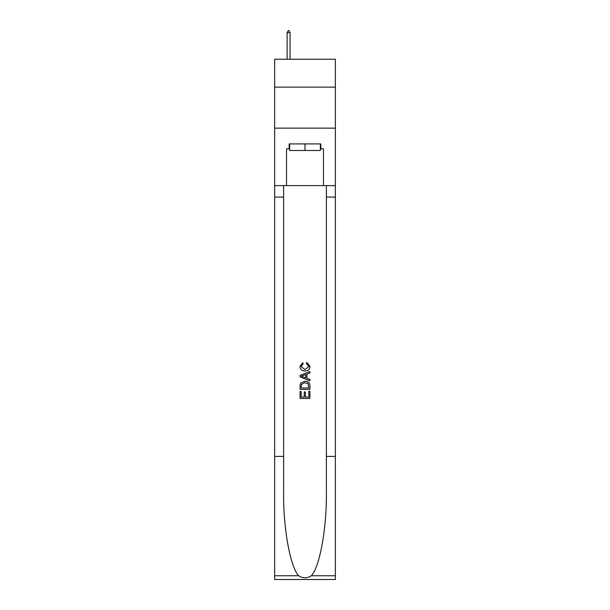 <?xml version="1.0" encoding="UTF-8"?>
<svg xmlns="http://www.w3.org/2000/svg" width="610" height="610" viewBox="0 0 610 610"><rect width="100%" height="100%" fill="white"/><g stroke="black" fill="none" stroke-linecap="round" stroke-linejoin="round"><path stroke-width="0.91" d="M335.363 87.123L335.363 59.223L274.637 59.223L274.637 87.123L335.363 87.123L335.363 128.153L274.637 128.153L274.637 87.123M320.349 143.914L320.349 150.479L289.651 150.479L289.651 143.914M305 143.914L305 150.479M308.782 391.284L308.782 397.087L305.374 397.087L308.782 397.087L308.782 391.284L309.918 391.284L309.918 398.475L300.074 398.475L300.074 391.536L300.074 398.475M304.237 391.91L304.237 397.087L301.21 397.087L304.237 397.087L304.237 391.91L305.374 391.91L305.374 397.087M300.921 382.851L300.212 384.285L300.921 382.851L304.939 381.311C308.096 381.296 309.75 382.813 309.918 385.863L309.918 389.386L300.074 389.386L300.074 386.023L300.074 389.386M306.769 362.37L306.441 363.758L306.769 362.37L310.048 366.389C309.781 369.416 308.073 370.933 304.924 370.956L304.924 370.956C301.897 370.888 300.242 369.378 299.945 366.419L302.812 362.622L303.109 364.01L301.081 366.488L304.916 369.568L308.912 366.518L306.441 363.758M311.352 575.756L335.363 575.756L335.363 579.5L274.637 579.5L274.637 456.41L283.619 456.41L283.619 493.002C283.185 527.978 290.284 567.056 298.648 575.756C302.88 578.455 307.112 578.455 311.352 575.756C319.716 567.056 326.815 527.978 326.38 493.002L326.38 185.6M300.074 375.409L300.074 376.98L309.918 380.892L300.074 376.98L300.074 375.409L309.918 371.505L300.074 375.409M326.38 456.41L335.363 456.41L335.363 128.153M274.637 456.41L274.637 128.153M283.619 185.6L283.619 456.41M335.363 575.756L335.363 456.41M274.637 185.6L286.532 185.6L286.532 148.832L289.651 148.832M320.349 148.832L320.837 148.832L320.837 143.914L289.163 143.914L289.163 148.832M320.837 148.832L323.468 148.832L323.468 185.6L335.363 185.6M286.532 185.6L323.468 185.6M309.918 371.505L309.918 372.977L306.891 374.098L306.891 378.291L309.918 379.412L309.918 380.892M303.025 376.866L305.755 377.872L305.755 374.517L301.21 376.195L303.025 376.866M305.755 374.517L305.755 377.872M300.074 386.023L300.212 384.285M308.088 383.644L308.782 387.998L308.088 383.644L304.924 382.699L301.409 384.376L301.21 387.998L308.782 387.998L301.21 387.998M300.074 391.536L301.21 391.536L301.21 397.087M290.063 32.635L288.835 30.5L288.339 30.5L287.112 32.635L290.063 32.635L290.063 59.223M287.112 32.635L287.112 59.223M326.38 197.091L335.363 197.091M283.619 197.091L274.637 197.091M274.637 575.756L298.648 575.756"/></g></svg>

